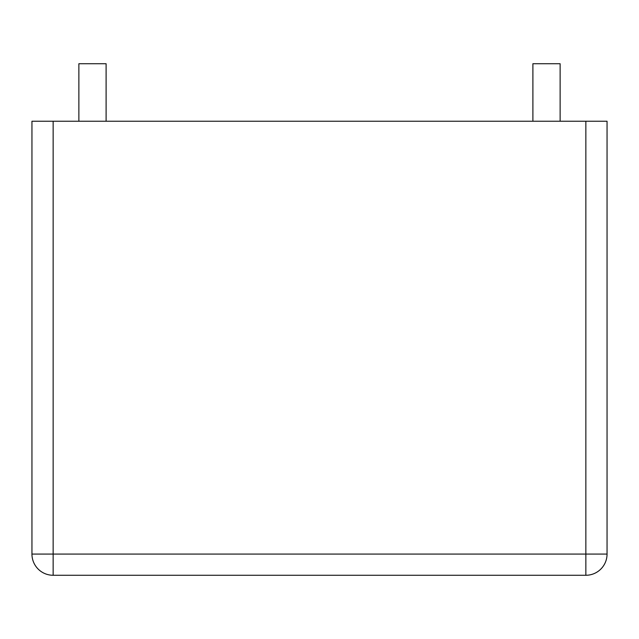 <?xml version="1.0" encoding="UTF-8"?>
<svg xmlns="http://www.w3.org/2000/svg" width="639" height="639" viewBox="0 0 639 639"><rect width="100%" height="100%" fill="white"/><g stroke="black" fill="none" stroke-linecap="round" stroke-linejoin="round"><path stroke-width="0.96" d="M585.859 121.242L31.95 121.242L31.95 554.077L607.05 554.077L607.05 121.242L585.859 121.242L585.859 575.268L53.141 575.268L585.859 575.268A21.191 21.191 0 0 0 607.05 554.077A21.191 21.191 0 0 1 585.859 575.268M53.141 575.268A21.191 21.191 0 0 1 31.95 554.077A21.191 21.191 0 0 0 53.141 575.268L53.141 121.242M106.106 121.242L106.106 63.732L78.869 63.732L78.869 121.242M560.131 121.242L560.131 63.732L532.894 63.732L532.894 121.242"/></g></svg>
